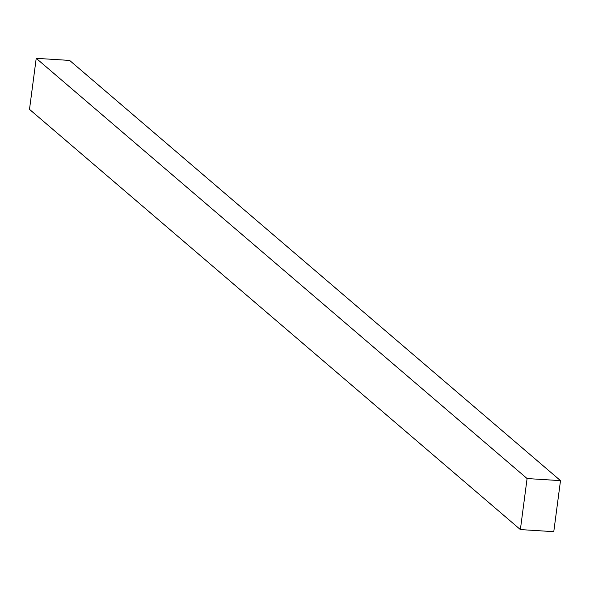 <?xml version="1.0" encoding="UTF-8"?>
<svg xmlns="http://www.w3.org/2000/svg" width="590" height="590" viewBox="0 0 590 590"><rect width="100%" height="100%" fill="white"/><g stroke="black" fill="none" stroke-linecap="round" stroke-linejoin="round"><path stroke-width="0.89" d="M69.627 60.423L560.5 480.636L527.091 478.549L36.219 58.329L69.627 60.423L36.219 58.329L527.091 478.549L520.373 529.577L29.5 109.364L36.219 58.329L29.5 109.364L520.373 529.577L553.781 531.671L560.5 480.636L69.627 60.423M560.5 480.636L527.091 478.549L520.373 529.577L553.781 531.671L560.5 480.636"/></g></svg>
